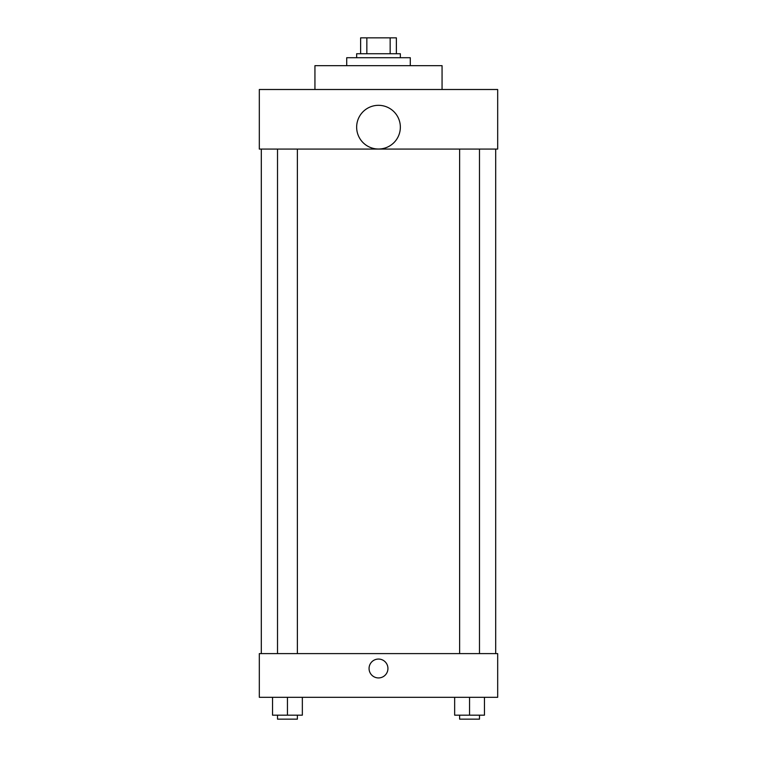 <?xml version="1.0" encoding="UTF-8"?>
<svg xmlns="http://www.w3.org/2000/svg" width="757" height="757" viewBox="0 0 757 757"><rect width="100%" height="100%" fill="white"/><g stroke="black" fill="none" stroke-linecap="round" stroke-linejoin="round"><path stroke-width="1.14" d="M366.842 53.738L366.842 37.85L360.625 37.85L360.625 53.738L360.625 37.85M366.842 37.85L396.375 37.85L396.375 53.738M390.158 53.738L390.158 37.85M356.651 57.712L356.651 53.738L400.349 53.738L400.349 57.712M410.285 65.66L410.285 57.712L346.715 57.712L346.715 65.66M442.06 89.496L442.06 65.66L314.94 65.66L314.94 89.496M259.32 89.496L497.68 89.496L497.68 149.082L259.32 149.082L259.32 89.496M356.651 127.167A21.849 21.849 0 0 0 389.429 146.092A21.849 21.849 0 0 0 389.429 108.251A21.849 21.849 0 0 0 356.651 127.167M261.307 653.603L261.307 149.082M459.622 149.082L459.622 653.603M277.516 653.603L277.516 149.082M259.32 653.603L497.68 653.603L497.68 697.301L259.32 697.301L259.32 653.603M378.5 677.931A9.434 9.434 0 0 1 370.324 663.785A9.434 9.434 0 0 1 386.676 663.785A9.434 9.434 0 0 1 378.5 677.931M454.654 697.301L454.654 715.176L484.452 715.176L484.452 697.301L484.452 715.176M469.548 715.176L469.548 697.301M479.484 715.176L479.484 719.15L459.622 719.15L459.622 715.176M272.548 697.301L272.548 715.176L302.346 715.176L302.346 697.301L302.346 715.176M287.452 715.176L287.452 697.301M297.378 715.176L297.378 719.15L277.516 719.15L277.516 715.176M495.693 653.603L495.693 149.082M479.484 149.082L479.484 653.603M297.378 653.603L297.378 149.082"/></g></svg>
